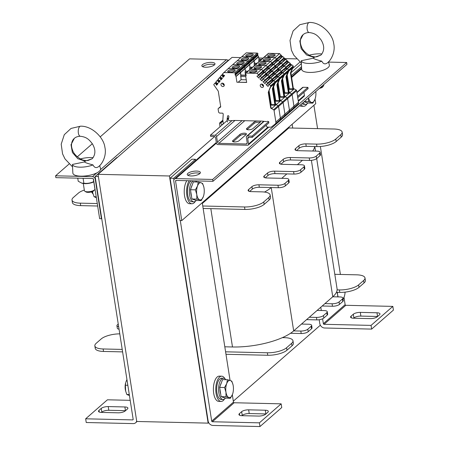 <?xml version="1.0" encoding="UTF-8"?>
<svg xmlns="http://www.w3.org/2000/svg" width="449" height="449" viewBox="0 0 449 449"><rect width="100%" height="100%" fill="white"/><g stroke="black" fill="none" stroke-linecap="round" stroke-linejoin="round"><path stroke-width="0.67" d="M202.359 203.436L288.842 127.965L333.86 129.009A14.615 4.928 -8.9 0 1 342.155 132.107A14.615 4.928 -8.9 0 1 340.808 134.672L341.195 137.147A14.615 4.928 -8.9 0 0 342.542 134.582L342.155 132.107M98.039 174.324L169.436 175.986L208.14 423.132L136.743 421.476L98.039 174.324L232.038 57.382L240.81 57.59M258.82 58.005L262.979 58.101M284.582 58.606L296.559 58.881M208.14 423.132L208.684 422.661M233.323 401.153L320.35 325.211M299.943 62.091L292.456 68.624M214.616 136.552L169.436 175.986M124.884 406.962A5.315 1.79 171.1 0 1 127.903 408.09A5.315 1.79 171.1 0 1 127.409 409.022L125.176 410.97A5.315 1.79 171.1 0 1 118.182 412.811L101.525 412.423A5.315 1.79 171.1 0 1 98.505 411.295A5.315 1.79 171.1 0 1 98.999 410.364L101.233 408.41A5.315 1.79 171.1 0 1 108.226 406.575L124.884 406.962L125.462 410.667L108.804 410.279A5.315 1.79 -8.9 0 0 101.811 412.12L101.468 412.418M98.387 176.547L95.132 176.468L133.162 419.293A0.662 0.55 48.9 0 1 132.663 419.899L85.658 418.805L86.236 422.515L133.241 423.603A4.653 3.861 -131.1 0 0 135.62 422.784A4.653 3.861 -131.1 0 0 136.67 421.027M130.188 400.334L107.429 399.801L85.658 418.805M117.341 157.476L116.908 157.464L95.132 176.468M207.23 79.03L206.798 79.018L206.854 79.361M229.007 60.026L228.575 60.014L206.798 79.018M353.604 318.234A5.315 1.79 171.1 0 1 350.59 317.106A5.315 1.79 171.1 0 1 351.079 316.175L353.312 314.227A5.315 1.79 171.1 0 1 360.306 312.386L376.969 312.773A5.315 1.79 171.1 0 1 379.983 313.902A5.315 1.79 171.1 0 1 379.495 314.833L377.261 316.781A5.315 1.79 171.1 0 1 370.268 318.622L353.604 318.234M377.603 316.483A5.315 1.79 -8.9 0 0 377.547 316.483L360.889 316.096A5.315 1.79 -8.9 0 0 353.896 317.931L353.548 318.234M319.188 319.727L319.795 323.583A4.653 3.861 -131.1 0 0 324.633 328.006L371.643 329.1L393.414 310.096L392.836 306.392L345.831 305.298L324.055 324.301L371.059 325.39L392.836 306.392M322.601 318.79L323.364 323.667A0.662 0.55 -131.1 0 0 324.055 324.301M343.996 297.361L345.135 304.663A0.662 0.55 -131.1 0 0 345.831 305.298M371.059 325.39L371.643 329.1M313.913 105.262L317.572 128.633M320.367 146.492L340.404 274.451M289.01 127L289.162 127.971M317.662 309.956L317.735 310.439M301.386 63.64L290.896 72.794M321.304 310.523L320.788 307.228M292.731 128.055L292.136 124.266M291.339 75.606L301.537 66.71M241.944 415.684A5.315 1.79 171.1 0 1 238.924 414.556A5.315 1.79 171.1 0 1 239.418 413.624L241.652 411.677A5.315 1.79 171.1 0 1 248.645 409.836L265.303 410.223A5.315 1.79 171.1 0 1 268.322 411.351A5.315 1.79 171.1 0 1 267.829 412.283L265.595 414.231A5.315 1.79 171.1 0 1 258.602 416.071L241.944 415.684M265.943 413.933A5.315 1.79 -8.9 0 0 265.881 413.933L249.223 413.546A5.315 1.79 -8.9 0 0 242.23 415.381L241.888 415.684M173.909 179.78L173.673 178.292L195.45 159.294L191.88 159.21L170.104 178.214L208.128 421.039A4.653 3.861 -131.1 0 0 212.972 425.456L259.977 426.55L281.753 407.546L281.169 403.842L234.165 402.747L212.388 421.751L259.393 422.84L281.169 403.842M180.29 220.56L211.698 421.117A0.662 0.55 -131.1 0 0 212.388 421.751M232.329 394.811L233.474 402.113A0.662 0.55 -131.1 0 0 234.165 402.747M259.393 422.84L259.977 426.55M195.45 159.294L195.641 160.534M202.246 202.712L230.068 380.382M170.104 178.214L173.673 178.292M264.506 192.054A46.5 15.681 -8.9 0 0 271.23 187.542L278.369 187.71A5.315 1.79 -8.9 0 0 285.362 185.869L288.713 182.945A5.315 1.79 -8.9 0 0 289.201 182.013L288.814 179.544A5.315 1.79 -8.9 0 0 285.8 178.416L266.757 177.972A5.315 1.79 171.1 0 1 263.743 176.844A5.315 1.79 171.1 0 1 264.231 175.913L267.582 172.988A5.315 1.79 171.1 0 1 274.575 171.153L293.612 171.591A5.315 1.79 -8.9 0 0 300.606 169.756L303.956 166.832A5.315 1.79 -8.9 0 0 304.45 165.9A5.315 1.79 -8.9 0 0 301.431 164.772L282.393 164.328A5.315 1.79 171.1 0 1 279.373 163.2A5.315 1.79 171.1 0 1 279.862 162.269L283.212 159.344A5.315 1.79 171.1 0 1 290.206 157.509L309.249 157.953A5.315 1.79 -8.9 0 0 316.242 156.112L319.593 153.188A5.315 1.79 -8.9 0 0 320.081 152.256A5.315 1.79 -8.9 0 0 317.061 151.128L298.024 150.684A5.315 1.79 171.1 0 1 295.004 149.562A5.315 1.79 171.1 0 1 295.498 148.625L298.849 145.706A5.315 1.79 171.1 0 1 305.842 143.865L316.551 144.112A14.615 4.928 -8.9 0 0 335.779 139.061L340.808 134.672M249.633 191.459L252.332 189.102A5.315 1.79 171.1 0 1 259.326 187.267L271.23 187.542L293.674 330.891L300.813 331.053A5.315 1.79 -8.9 0 0 307.806 329.218L311.157 326.294A5.315 1.79 -8.9 0 0 311.651 325.362A5.315 1.79 -8.9 0 0 308.631 324.234L301.492 324.066L309.31 317.247L316.45 317.409A5.315 1.79 -8.9 0 0 323.443 315.574L326.793 312.65A5.315 1.79 -8.9 0 0 327.282 311.718A5.315 1.79 -8.9 0 0 324.262 310.59L317.123 310.422L324.941 303.603L332.08 303.771A5.315 1.79 -8.9 0 0 339.074 301.93L342.424 299.006A5.315 1.79 -8.9 0 0 342.913 298.074A5.315 1.79 -8.9 0 0 339.899 296.946L332.76 296.783A46.5 15.681 -8.9 0 0 337.098 289.88L339.382 289.931A14.615 4.928 -8.9 0 0 358.616 284.879L363.639 280.49A14.615 4.928 -8.9 0 0 364.992 277.925A14.615 4.928 -8.9 0 0 356.691 274.827L334.808 274.317M265.269 177.815L267.969 175.464A5.315 1.79 171.1 0 1 274.962 173.623L294 174.066A5.315 1.79 -8.9 0 0 300.993 172.225L304.343 169.301A5.315 1.79 -8.9 0 0 304.837 168.369L304.45 165.9M281.792 178.32L286.86 173.898M280.9 164.177L283.6 161.82A5.315 1.79 171.1 0 1 290.593 159.979L309.636 160.422A5.315 1.79 -8.9 0 0 316.629 158.581L319.974 155.663A5.315 1.79 -8.9 0 0 320.468 154.725L320.081 152.256M297.423 164.676L302.491 160.254M296.531 150.533L299.236 148.176A5.315 1.79 171.1 0 1 306.229 146.335L316.938 146.587A14.615 4.928 -8.9 0 0 336.166 141.53L341.195 137.147M312.644 151.027A46.5 15.681 -8.9 0 0 314.648 146.531M203.15 208.471L244.913 209.442A14.615 4.928 -8.9 0 0 264.147 204.385L269.17 200.001A14.615 4.928 -8.9 0 0 270.517 197.437L270.13 194.961A14.615 4.928 -8.9 0 0 261.834 191.863L251.126 191.616A5.315 1.79 171.1 0 1 248.106 190.488A5.315 1.79 171.1 0 1 248.6 189.557L251.945 186.632A5.315 1.79 171.1 0 1 258.938 184.792L277.982 185.235A5.315 1.79 -8.9 0 0 284.975 183.4L288.325 180.476A5.315 1.79 -8.9 0 0 288.814 179.544M84.322 190.067A14.615 4.928 -8.9 0 0 78.384 193.104L73.361 197.487A14.615 4.928 -8.9 0 0 72.008 200.052L72.396 202.527A14.615 4.928 -8.9 0 0 80.697 205.625L97.669 206.018M202.763 206.001L244.525 206.972A14.615 4.928 -8.9 0 0 263.759 201.915L268.783 197.526A14.615 4.928 -8.9 0 0 270.13 194.961M72.008 200.052A14.615 4.928 -8.9 0 0 80.309 203.156L97.281 203.549M225.594 351.82L267.363 352.785A14.615 4.928 -8.9 0 0 286.591 347.734L291.62 343.345A14.615 4.928 -8.9 0 0 292.967 340.78A14.615 4.928 -8.9 0 0 284.672 337.682L282.382 337.631A46.5 15.681 -8.9 0 0 293.674 330.891L301.492 324.066M282.382 337.631A46.5 15.681 171.1 0 1 232.487 346.976L224.809 346.796M316.68 158.536L337.047 288.617A46.5 15.681 171.1 0 1 337.098 289.88M317.123 310.422L309.31 317.247M311.393 160.344L332.76 296.783L324.941 303.603M119.782 333.86A14.615 4.928 -8.9 0 0 101.216 338.922L96.193 343.305A14.615 4.928 -8.9 0 0 94.846 345.87A14.615 4.928 -8.9 0 0 103.141 348.974L122.218 349.417M118.244 324.06L117.408 324.79A5.315 1.79 -8.9 0 0 116.92 325.727A5.315 1.79 -8.9 0 0 118.665 326.737M336.402 292.327L339.77 292.406A14.615 4.928 -8.9 0 0 359.004 287.349L364.027 282.965A14.615 4.928 -8.9 0 0 365.379 280.401L364.992 277.925M322.191 305.999L332.468 306.24A5.315 1.79 -8.9 0 0 339.461 304.4L342.811 301.481A5.315 1.79 -8.9 0 0 343.3 300.544L342.913 298.074M306.56 319.643L316.837 319.884A5.315 1.79 -8.9 0 0 323.83 318.044L327.181 315.119A5.315 1.79 -8.9 0 0 327.669 314.188L327.282 311.718M290.514 333.276L301.2 333.528A5.315 1.79 -8.9 0 0 308.194 331.688L311.544 328.763A5.315 1.79 -8.9 0 0 312.038 327.832L311.651 325.362M225.982 354.289L267.75 355.26A14.615 4.928 -8.9 0 0 286.978 350.203L292.007 345.82A14.615 4.928 -8.9 0 0 293.354 343.255L292.967 340.78M94.846 345.87L95.233 348.345A14.615 4.928 -8.9 0 0 103.528 351.444L122.605 351.887M116.92 325.727L117.307 328.197A5.315 1.79 -8.9 0 0 119.052 329.207M199.923 173.505A6.645 2.239 -8.9 0 0 193.76 173.151A6.645 2.239 -8.9 0 0 188.002 175.368M191.027 175.946A6.645 2.239 171.1 0 1 187.255 174.538A6.645 2.239 171.1 0 1 193.468 171.299A6.645 2.239 171.1 0 1 200.377 172.483A6.645 2.239 171.1 0 1 191.027 175.946M175.772 178.595A2.655 2.206 -131.1 0 0 174.414 179.061A2.655 2.206 -131.1 0 0 173.78 181.009L179.976 220.554L181.761 220.594L175.565 181.048A0.662 0.55 48.9 0 1 176.064 180.447L212.955 181.306L212.663 179.448L175.772 178.595L216.424 143.119M328.578 62.091L346.662 62.512L346.954 64.364L212.955 181.306M346.662 62.512L212.663 179.448M315.041 99.1L315.754 103.657L181.761 220.594M214.538 64.796A6.645 2.239 -8.9 0 0 211.513 64.218A6.645 2.239 -8.9 0 0 202.617 66.66M211.221 62.366A6.645 2.239 171.1 0 1 214.992 63.775A6.645 2.239 171.1 0 1 208.779 67.013A6.645 2.239 171.1 0 1 201.865 65.829A6.645 2.239 171.1 0 1 211.221 62.366M101.715 218.483L101.435 218.73L95.244 179.185A2.655 2.206 -131.1 0 0 92.477 176.659L55.586 175.8L69.084 164.02M100.222 136.844L189.585 58.858L226.47 59.717A2.655 2.206 48.9 0 1 228.154 60.379M101.435 218.73L99.65 218.685L93.459 179.145A0.662 0.55 -131.1 0 0 92.763 178.511L55.878 177.652L55.586 175.8M77.329 156.824L92.32 143.742M224.506 399.004A12.623 5.607 -88.7 0 1 221.093 401.428L218.714 401.372A12.623 5.607 -88.7 0 1 213.398 388.626A12.623 5.607 -88.7 0 1 219.297 376.139L221.677 376.195A12.623 5.607 -88.7 0 1 224.971 378.776M221.093 401.428A12.623 5.607 -88.7 0 1 215.778 388.682A12.623 5.607 -88.7 0 1 221.677 376.195M195.326 201.326A12.623 5.607 -88.7 0 1 191.914 203.751L189.534 203.694A12.623 5.607 -88.7 0 1 184.399 194.776A12.623 5.607 -88.7 0 1 186.835 180.694M191.914 203.751A12.623 5.607 -88.7 0 1 186.778 194.827A12.623 5.607 -88.7 0 1 189.214 180.751M306.993 103.876A12.623 5.607 -88.7 0 1 303.58 106.301L301.2 106.245A12.623 5.607 -88.7 0 1 299.606 105.683M303.58 106.301A12.623 5.607 -88.7 0 1 300.852 104.595M225.841 379.674A10.63 4.72 91.3 0 0 223.535 378.232L221.632 378.187A10.63 4.72 91.3 0 0 219.836 378.928A10.63 4.72 91.3 0 0 216.704 390.742A10.63 4.72 91.3 0 0 221.138 399.436L223.041 399.481A10.63 4.72 91.3 0 0 225.42 398.134M223.535 378.232A10.63 4.72 91.3 0 0 221.744 378.967A10.63 4.72 91.3 0 0 218.612 390.787A10.63 4.72 91.3 0 0 223.041 399.481M301.992 103.601A10.63 4.72 91.3 0 0 303.625 104.308L305.528 104.353A10.63 4.72 91.3 0 0 307.907 103.006M303.058 102.669A10.63 4.72 91.3 0 0 305.528 104.353M191.296 180.801A10.63 4.72 91.3 0 0 190.662 181.244A10.63 4.72 91.3 0 0 187.53 193.064A10.63 4.72 91.3 0 0 191.964 201.758L193.867 201.803A10.63 4.72 91.3 0 0 196.241 200.456M193.205 180.846A10.63 4.72 91.3 0 0 192.565 181.289A10.63 4.72 91.3 0 0 189.433 193.109A10.63 4.72 91.3 0 0 193.867 201.803M196.662 181.997A10.63 4.72 91.3 0 0 195.506 180.896M228.872 397.545L226.004 396.793L225.97 392.168A8.638 3.839 91.3 0 0 228.872 397.545A8.638 3.839 91.3 0 0 232.503 394.374L230.359 398.263L228.872 397.545M224.551 387.515L226.694 383.631A8.638 3.839 91.3 0 0 225.97 392.168L224.551 387.515L219.651 387.403L222.552 379.596L227.452 379.714L230.32 380.46A8.638 3.839 91.3 0 0 226.694 383.631L227.452 379.714M232.79 393.498L232.503 394.374A8.638 3.839 91.3 0 0 232.79 393.498A8.638 3.839 91.3 0 0 233.227 385.837A8.638 3.839 91.3 0 0 232.997 384.658A8.638 3.839 91.3 0 0 230.32 380.46L231.807 381.184L232.986 384.63M226.004 396.793L221.104 396.675L225.46 398.145L230.359 398.263M221.104 396.675L219.651 387.403M220.65 393.807A7.571 3.362 -88.7 0 1 219.92 389.143M220.302 385.646A7.571 3.362 -88.7 0 1 221.323 382.902M337.811 296.901L337.631 294.718A8.638 3.839 91.3 0 0 338.153 296.907M337.424 292.35A8.638 3.839 91.3 0 0 337.631 294.718L337.07 292.338M343.058 299.006A8.638 3.839 91.3 0 0 344.164 296.924L343.087 299.169M344.445 296.082L344.164 296.924A8.638 3.839 91.3 0 0 344.45 296.048A8.638 3.839 91.3 0 0 345.079 292.131M91.568 191.886A4.294 1.908 91.3 0 0 91.933 192.537L92.601 193.435A5.315 2.363 -88.7 0 1 91.854 191.796M93.055 193.906A5.315 2.363 -88.7 0 1 92.601 193.435M203.61 195.82L203.324 196.696A8.638 3.839 91.3 0 0 203.61 195.82A8.638 3.839 91.3 0 0 204.048 188.159A8.638 3.839 91.3 0 0 203.818 186.98A8.638 3.839 91.3 0 0 201.146 182.782L202.634 183.501L203.812 186.952M197.515 185.953L198.278 182.03L201.146 182.782A8.638 3.839 91.3 0 0 197.515 185.953A8.638 3.839 91.3 0 0 196.791 194.49L195.377 189.837L197.515 185.953M201.18 200.585L199.693 199.861A8.638 3.839 91.3 0 0 203.324 196.696L201.18 200.585L196.28 200.467L191.925 198.997L190.471 189.725L195.377 189.837M196.825 199.115L196.791 194.49A8.638 3.839 91.3 0 0 199.693 199.861L196.825 199.115L191.925 198.997M190.471 189.725L193.373 181.918L198.278 182.03M191.476 196.129A7.571 3.362 -88.7 0 1 190.746 191.465M191.128 187.968A7.571 3.362 -88.7 0 1 192.15 185.224M315.271 98.387L314.99 99.246A8.638 3.839 91.3 0 0 315.277 98.37A8.638 3.839 91.3 0 0 315.821 91.529M312.846 103.135L311.359 102.411A8.638 3.839 91.3 0 0 314.99 99.246L312.846 103.135L307.941 103.017L304.13 101.732M308.598 97.831A8.638 3.839 91.3 0 0 311.359 102.411L308.491 101.665L308.558 97.865M304.321 101.564L308.491 101.665M125.647 391.062L125.496 390.428A7.51 3.334 -88.7 0 1 125.675 382.739L125.366 385.208L125.647 391.062L126.82 394.486L129.441 395.541M126.932 379.534L125.849 382.133M127.83 385.27L125.366 385.208M129.284 394.542L126.82 394.486M92.578 191.521L92.747 192.666A7.51 3.334 -88.7 0 1 92.533 191.543M92.898 193.3L94.071 196.724L96.361 197.689M96.221 196.774L94.071 196.724M258.77 121.022A3.452 1.167 171.1 0 1 260.437 121.741A3.452 1.167 171.1 0 1 260.117 122.347L252.972 128.582A3.452 1.167 171.1 0 1 249.223 129.755A3.452 1.167 171.1 0 1 246.462 129.048A3.452 1.167 171.1 0 1 246.782 128.442L253.932 122.201A3.452 1.167 171.1 0 1 258.164 121.005M260.005 122.442A3.452 1.167 -8.9 0 0 254.123 123.436L247.09 129.576M246.159 134.526L239.014 140.767A3.452 1.167 171.1 0 1 235.265 141.94A3.452 1.167 171.1 0 1 232.509 141.227A3.452 1.167 171.1 0 1 232.823 140.621L239.974 134.386A3.452 1.167 171.1 0 1 243.723 133.207A3.452 1.167 171.1 0 1 246.479 133.92A3.452 1.167 171.1 0 1 246.159 134.526M246.046 134.627A3.452 1.167 -8.9 0 0 240.164 135.62L233.132 141.761M210.429 135.149L210.626 136.384L214.195 136.468A1.33 1.1 48.9 0 1 215.576 137.731L216.446 143.293A1.33 1.1 -131.1 0 0 217.832 144.556L247.584 145.246A1.33 1.1 -131.1 0 0 248.578 144.039L247.708 138.477A1.33 1.1 48.9 0 1 248.707 137.271L252.276 137.355L252.08 136.114L247.32 136.008A1.33 1.1 -131.1 0 0 246.321 137.214L247.197 142.776A1.33 1.1 48.9 0 1 246.198 143.983L218.826 143.349A1.33 1.1 48.9 0 1 217.445 142.086L216.575 136.524A1.33 1.1 -131.1 0 0 215.189 135.261L210.429 135.149L227.25 120.472M297.754 97.663L308.104 88.627L307.913 87.392L303.154 87.28A1.33 1.1 -131.1 0 0 302.474 87.516L296.924 92.359M307.913 87.392L297.564 96.423M268.777 122.947L268.693 121.623L252.08 136.114M268.884 122.858L252.276 137.355M298.327 101.317L304.096 96.288A1.33 1.1 -131.1 0 0 304.411 95.311L303.934 92.27M288.864 112.07L293.259 108.237A2.655 2.206 -131.1 0 0 293.326 108.181A2.655 2.206 -131.1 0 0 293.955 106.233L292.136 94.616A0.797 0.662 -131.1 0 0 291.682 93.97A0.797 0.662 48.9 0 1 292.136 94.616L293.955 106.233L298.478 102.288L296.66 90.67A0.797 0.662 48.9 0 0 296.205 90.019L293.534 88.504A0.398 0.331 -131.1 0 1 293.304 88.178L290.862 72.57L293.326 66.474L288.802 70.42L286.339 76.515L288.786 92.124A0.398 0.331 -131.1 0 0 289.01 92.449L291.682 93.97L296.205 90.019M285.934 76.869L288.802 70.42A0.398 0.331 -131.1 0 0 288.679 69.971A0.398 0.331 48.9 0 1 288.802 70.42L284.284 74.366A0.398 0.331 -131.1 0 0 284.155 73.917A0.398 0.331 48.9 0 1 284.284 74.366L281.815 80.461L284.464 74.657L287.977 71.593L285.934 76.869L288.376 92.477A0.398 0.331 47.8 0 0 288.606 92.803L289.01 92.449A0.398 0.331 48.9 0 1 288.786 92.124L289.105 91.843L286.658 76.235L288.988 70.712L292.501 67.642L292.361 68.248L288.729 71.133M279.733 97.629L280.311 96.703L284.082 96.748A0.398 0.331 47.8 0 1 283.852 96.423L281.411 80.814L284.284 74.366L270.713 86.208A0.398 0.331 -131.1 0 0 270.59 85.759L269.271 84.558L268.249 85.074L268.39 85.95L268.014 86.404L266.055 84.614L266.431 84.165L267.273 84.182L267.621 83.048L272.139 79.097L276.663 75.151L276.59 75.533L277.97 76.796L278.318 76.661L279.632 77.862L275.114 81.813A0.398 0.331 48.9 0 1 275.237 82.262A0.398 0.331 -131.1 0 0 275.114 81.813L273.795 80.607L278.318 76.661L279.632 77.862A0.398 0.331 48.9 0 1 279.761 78.311A0.398 0.331 -131.1 0 0 279.632 77.862L284.155 73.917L282.836 72.716L284.155 73.917L288.679 69.971L287.36 68.77L291.884 64.824L293.203 66.025L288.679 69.971L287.36 68.77L287.012 68.899L282.348 72.716M272.324 79.72L276.258 76.285L276.663 75.151L285.631 67.642L285.71 67.26L284.329 65.997L279.317 69.949M267.621 83.048L266.24 81.785L270.758 77.84L272.139 79.097L270.758 77.84L275.282 73.894L276.663 75.151L275.282 73.894L274.934 74.023L273.559 72.766L273.632 72.384L282.601 64.869L282.674 64.488L281.293 63.23L280.215 63.747L279.227 62.866L279.463 62.192L280.838 63.455M266.24 81.785L265.219 82.307L265.353 83.183L264.983 83.632L263.024 81.847L263.4 81.392L264.237 81.415L264.584 80.276L273.632 72.384L272.251 71.122L271.903 71.256L270.523 69.993L270.595 69.612L279.57 62.102L279.643 61.721L278.262 60.458L277.185 60.974L276.197 60.093L276.427 59.425L277.808 60.682M264.584 80.276L263.204 79.018L262.182 79.54L262.323 80.41L261.947 80.865L259.993 79.075L260.364 78.626L261.206 78.642L261.554 77.509L270.595 69.612L267.492 67.227L267.565 66.845L276.612 58.954L276.533 59.33L276.612 58.954L275.069 57.545L264.119 57.287A0.662 0.55 -131.1 0 0 263.782 57.405L245.693 73.193A0.662 0.55 -131.1 0 0 245.53 73.681L245.547 73.788A0.533 0.443 -131.1 0 0 245.788 74.18A0.533 0.443 -131.1 0 1 246.03 74.568L246.131 75.23A0.533 0.443 -131.1 0 1 246.119 75.443L245.788 76.555A0.533 0.443 -131.1 0 0 245.777 76.762L246.669 82.448L236.909 82.223L246.647 82.319M236.909 82.223L236.022 76.538L254.112 60.75L254.527 63.427M236.022 76.538A0.533 0.443 -131.1 0 0 235.944 76.324L235.259 75.191A0.533 0.443 -131.1 0 1 235.181 74.977L235.08 74.315A0.533 0.443 -131.1 0 1 235.197 73.933L253.287 58.145A0.533 0.443 -131.1 0 0 253.169 58.527L253.275 59.189A0.533 0.443 -131.1 0 0 253.348 59.403L254.033 60.542A0.533 0.443 -131.1 0 1 254.112 60.75A0.533 0.443 -131.1 0 0 254.033 60.542L258.557 56.591L257.872 55.457A0.533 0.443 -131.1 0 1 257.793 55.244L257.692 54.582A0.533 0.443 -131.1 0 1 257.81 54.2A0.533 0.443 -131.1 0 0 257.928 53.818L257.911 53.706A0.662 0.55 -131.1 0 0 257.221 53.077L246.271 52.819L241.747 56.77L252.697 57.023L241.747 56.77L237.224 60.716L248.174 60.969L237.224 60.716L232.705 64.662L243.65 64.914L232.705 64.662L228.182 68.607L239.132 68.865L228.182 68.607L222.547 73.9L223.254 75.062L224.612 75.555L223.204 77.262L222.687 76.79L224.365 75.325M235.197 73.933A0.533 0.443 -131.1 0 0 235.315 73.552L253.404 57.764A0.533 0.443 -131.1 0 1 253.287 58.145A0.533 0.443 -131.1 0 0 253.404 57.764L257.928 53.818M257.221 53.077L252.697 57.023A0.662 0.55 -131.1 0 1 253.388 57.657A0.662 0.55 -131.1 0 0 252.697 57.023L234.608 72.811L223.658 72.553M254.308 65.672L254.112 60.75L258.63 56.804A0.533 0.443 -131.1 0 0 258.557 56.591M258.63 56.804L258.961 58.903A0.398 0.331 -131.1 0 0 259.376 59.285L261.571 59.335M291.884 64.824L291.536 64.953L290.155 63.696L290.234 63.315L287.124 60.924L287.197 60.542L285.817 59.285L285.469 59.414L282.786 56.512L282.438 56.647L279.592 53.594L268.642 53.341A0.662 0.55 -131.1 0 0 268.3 53.459L263.782 57.405A0.662 0.55 -131.1 0 1 264.119 57.287L259.595 61.232A0.662 0.55 -131.1 0 0 259.258 61.35A0.662 0.55 -131.1 0 1 259.595 61.232L255.077 65.184A0.662 0.55 -131.1 0 0 254.735 65.301A0.662 0.55 -131.1 0 1 255.077 65.184L250.553 69.129A0.662 0.55 -131.1 0 0 250.211 69.247A0.662 0.55 -131.1 0 1 250.553 69.129L246.03 73.075A0.662 0.55 -131.1 0 0 245.693 73.193M293.203 66.025A0.398 0.331 48.9 0 1 293.326 66.474M293.388 108.125L297.782 104.286A2.655 2.206 -131.1 0 0 297.844 104.235A2.655 2.206 -131.1 0 0 298.478 102.288M281.13 55.003L276.612 58.954L275.069 57.545L279.592 53.594M268.031 55.53A3.788 1.28 171.1 0 1 272.139 54.239A3.788 1.28 171.1 0 1 275.164 55.019A3.788 1.28 171.1 0 1 271.617 56.866A3.788 1.28 171.1 0 1 267.683 56.192A3.788 1.28 171.1 0 1 268.031 55.53M246.136 55.019A3.788 1.28 171.1 0 1 250.245 53.734A3.788 1.28 171.1 0 1 253.27 54.514A3.788 1.28 171.1 0 1 249.723 56.361A3.788 1.28 171.1 0 1 245.783 55.682A3.788 1.28 171.1 0 1 246.136 55.019M268.255 56.737A3.788 1.28 171.1 0 1 271.421 55.581A3.788 1.28 171.1 0 1 274.782 55.715M246.361 56.226A3.788 1.28 171.1 0 1 249.521 55.07A3.788 1.28 171.1 0 1 252.882 55.205M284.166 57.775L279.643 61.721L278.262 60.458L282.786 56.512M287.197 60.542L282.674 64.488L281.293 63.23L285.817 59.285M290.234 63.315L285.71 67.26L284.329 65.997L288.853 62.052M281.057 55.384L280.726 56.136L276.797 59.571M280.951 55.48L282.331 56.737L277.774 60.463M281.697 57.04L280.726 56.136M280.72 56.147L276.825 59.599M280.647 57.955L279.699 57.09M284.094 58.157L283.762 58.903L279.828 62.338M283.987 58.247L285.362 59.509L280.805 63.23M284.728 59.807L283.762 58.903M283.751 58.914L279.856 62.366M283.678 60.722L282.73 59.857M287.124 60.924L286.793 61.676L282.859 65.105M287.018 61.019L288.398 62.276L283.841 66.003M287.758 62.579L286.793 61.676M286.782 61.687L282.892 65.139M286.715 63.494L285.766 62.63M290.155 63.696L289.829 64.443L285.895 67.878M290.048 63.786L291.429 65.043L286.872 68.77M290.795 65.346L289.829 64.443M289.818 64.454L285.923 67.906M289.745 66.261L288.797 65.397M288.376 92.477L288.786 92.124L286.339 76.515L286.658 76.235M288.774 89.738L289.352 88.812L293.13 88.857A0.398 0.331 47.8 0 1 292.9 88.532L290.458 72.923L292.361 68.248M290.458 72.923L290.862 72.57M293.158 88.874L293.674 89.396L290.2 92.427L289.33 92.168A0.398 0.326 -130 0 1 289.105 91.843M289.352 88.812L287.18 74.938M258.832 61.726L258.961 58.903M261.329 59.549L259.129 59.498L258.815 59.032M258.669 60.699L259.971 60.733M284.34 116.016L288.735 112.183A2.655 2.206 -131.1 0 0 288.802 112.127A2.655 2.206 -131.1 0 0 289.437 110.179L287.613 98.567A0.797 0.662 -131.1 0 0 287.158 97.916A0.797 0.662 48.9 0 1 287.613 98.567L289.437 110.179L293.955 106.233A2.655 2.206 -131.1 0 1 293.326 108.181L288.802 112.127A2.655 2.206 -131.1 0 0 289.437 110.179L284.913 114.125L283.094 102.512L284.913 114.125A2.655 2.206 -131.1 0 1 284.279 116.072A2.655 2.206 -131.1 0 0 284.913 114.125L280.389 118.076L278.571 106.458A0.797 0.662 -131.1 0 0 278.111 105.807A0.797 0.662 48.9 0 1 278.571 106.458L280.389 118.076A2.655 2.206 -131.1 0 1 279.755 120.018A2.655 2.206 -131.1 0 0 280.389 118.076L275.866 122.021L274.047 110.403A0.797 0.662 -131.1 0 0 273.593 109.752L282.634 101.861A0.797 0.662 48.9 0 1 283.094 102.512A0.797 0.662 -131.1 0 0 282.634 101.861L291.682 93.97L289.01 92.449L289.33 92.168M284.082 96.748L284.492 96.395L287.158 97.916L284.492 96.395A0.398 0.331 48.9 0 1 284.262 96.069A0.398 0.331 -131.1 0 0 284.492 96.395L285.368 96.367M283.852 96.423L284.262 96.069L281.815 80.461L284.262 96.069L284.582 95.789L282.14 80.18M276.483 75.628L277.864 76.886L282.836 72.716L281.759 73.232L280.771 72.351L281.007 71.677L282.382 72.94M263.204 79.018L267.727 75.067L269.108 76.33L267.727 75.067L272.251 71.122L274.827 74.119L279.806 69.943L281.186 71.206L279.806 69.943L278.728 70.459L277.74 69.578L277.97 68.91L279.351 70.167M261.554 77.509L260.173 76.246L264.697 72.3L266.077 73.563L264.697 72.3L269.22 68.355L271.797 71.346L276.775 67.176L278.156 68.439L276.775 67.176L276.427 67.305L271.763 71.127M260.173 76.246L259.152 76.768L259.286 77.643L258.916 78.092L256.957 76.308L257.333 75.853L258.175 75.875L258.523 74.736L267.565 66.845L267.385 67.316L268.766 68.579L273.738 64.409L275.119 65.666L273.738 64.409L273.39 64.538L268.727 68.355M258.523 74.736L256.98 73.327L261.503 69.382L263.041 70.79L261.503 69.382L266.021 65.436L267.565 66.845L266.021 65.436L270.545 61.491L272.088 62.899L270.545 61.491L259.595 61.232L270.545 61.491L275.069 57.545L264.119 57.287L268.642 53.341M235.08 74.315L239.603 70.364A0.533 0.443 -131.1 0 1 239.721 69.982A0.533 0.443 -131.1 0 0 239.839 69.601L239.822 69.494A0.662 0.55 -131.1 0 0 239.132 68.865A0.662 0.55 -131.1 0 1 239.822 69.494L239.839 69.601A0.533 0.443 -131.1 0 1 239.721 69.982A0.533 0.443 -131.1 0 0 239.603 70.364L244.121 66.418A0.533 0.443 -131.1 0 1 244.245 66.037A0.533 0.443 -131.1 0 0 244.363 65.655L244.346 65.548A0.662 0.55 -131.1 0 0 243.65 64.914A0.662 0.55 -131.1 0 1 244.346 65.548L244.363 65.655A0.533 0.443 -131.1 0 1 244.245 66.037A0.533 0.443 -131.1 0 0 244.121 66.418L248.645 62.473A0.533 0.443 -131.1 0 1 248.763 62.091A0.533 0.443 -131.1 0 0 248.881 61.709L248.864 61.603A0.662 0.55 -131.1 0 0 248.174 60.969A0.662 0.55 -131.1 0 1 248.864 61.603L248.881 61.709A0.533 0.443 -131.1 0 1 248.763 62.091A0.533 0.443 -131.1 0 0 248.645 62.473L248.752 63.141A0.533 0.443 -131.1 0 0 248.83 63.348L249.509 64.488A0.533 0.443 -131.1 0 1 249.588 64.695L250.009 67.378M257.911 53.706L235.315 73.552M257.81 54.2L253.287 58.145A0.533 0.443 -131.1 0 0 253.169 58.527L253.275 59.189A0.533 0.443 -131.1 0 0 253.348 59.403L254.033 60.542L249.509 64.488L248.83 63.348L257.872 55.457M254.437 62.849A0.398 0.331 -131.1 0 0 254.852 63.23L257.047 63.281M276.427 59.425L277.914 60.593L278.262 60.458L273.738 64.409L273.39 64.538L272.015 63.281L271.684 64.027L272.65 64.931M279.463 62.192L280.945 63.36L281.293 63.23L276.775 67.176L276.427 67.305L275.046 66.048L274.715 66.8L270.781 70.229M278.335 69.056L282.269 65.621L282.601 64.869L283.981 66.132L284.329 65.997L279.806 69.943L279.458 70.078L277.97 68.91M281.371 71.823L285.306 68.388L285.631 67.642L287.012 68.899L287.36 68.77L282.836 72.716L282.488 72.845L281.007 71.677M293.259 108.237A2.655 2.206 -131.1 0 0 293.326 108.181L297.844 104.235M263.507 59.476A3.788 1.28 171.1 0 1 267.615 58.19A3.788 1.28 171.1 0 1 270.64 58.971A3.788 1.28 171.1 0 1 267.099 60.817A3.788 1.28 171.1 0 1 263.159 60.138A3.788 1.28 171.1 0 1 263.507 59.476M241.613 58.965A3.788 1.28 171.1 0 1 245.721 57.68A3.788 1.28 171.1 0 1 248.746 58.46A3.788 1.28 171.1 0 1 245.199 60.306A3.788 1.28 171.1 0 1 241.265 59.633A3.788 1.28 171.1 0 1 241.613 58.965M263.737 60.682A3.788 1.28 171.1 0 1 266.897 59.526A3.788 1.28 171.1 0 1 270.259 59.661M241.837 60.172A3.788 1.28 171.1 0 1 244.997 59.021A3.788 1.28 171.1 0 1 248.364 59.15M272.274 63.517L276.208 60.082M273.25 64.409L277.185 60.974M276.197 60.093L272.302 63.545M276.124 61.9L275.175 61.036M275.304 66.284L279.239 62.854M276.281 67.176L280.215 63.747M279.227 62.866L275.338 66.312M279.155 64.673L278.212 63.809M282.494 64.965L283.875 66.222M283.24 66.525L282.269 65.621M282.258 65.633L278.369 69.084M282.191 67.44L281.242 66.575M285.53 67.732L286.905 68.994M286.271 69.292L285.306 68.388M285.295 68.405L281.4 71.851M285.222 70.207L284.273 69.342M288.606 92.803L289.15 93.347L285.676 96.378M284.582 95.789A0.398 0.326 -130 0 0 284.812 96.114M282.657 78.884L284.829 92.758L284.251 93.684M256.806 63.494L254.611 63.444L254.291 62.978M254.151 64.65L255.447 64.678M275.299 123.913L279.693 120.074A2.655 2.206 -131.1 0 0 279.755 120.018L275.237 123.969A2.655 2.206 -131.1 0 0 275.866 122.021M270.713 86.208L268.249 92.303L270.899 86.5L274.412 83.435L272.363 88.711L274.81 104.32A0.398 0.331 47.8 0 0 275.041 104.639L275.445 104.286L278.111 105.807L275.445 104.286A0.398 0.331 48.9 0 1 275.215 103.966A0.398 0.331 -131.1 0 0 275.445 104.286L276.32 104.258M272.363 88.711L275.237 82.262L272.773 88.358L275.215 103.966L275.54 103.68L273.093 88.071L275.417 82.554L278.936 79.484L278.795 80.085L275.164 82.975M270.59 85.759L275.114 81.813L273.795 80.607L272.717 81.123L271.735 80.231L267.273 84.182M264.405 81.218L268.704 77.464L269.035 76.712L270.41 77.969L270.758 77.84L265.381 82.111M261.369 78.446L265.673 74.691L265.999 73.945L267.38 75.202L267.727 75.067L262.351 79.338M258.338 75.679L262.637 71.924L262.968 71.172L264.349 72.429L264.697 72.3L263.619 72.817L262.637 71.924L258.175 75.875M261.503 69.382L250.553 69.129L261.503 69.382M235.181 74.977L239.704 71.032L239.603 70.364L239.704 71.032A0.533 0.443 -131.1 0 0 239.783 71.239L240.468 72.379A0.533 0.443 -131.1 0 1 240.541 72.592L240.961 75.269M235.259 75.191L239.783 71.239A0.533 0.443 -131.1 0 1 239.704 71.032L244.228 67.086L244.121 66.418L244.228 67.086A0.533 0.443 -131.1 0 0 244.307 67.294L244.986 68.433L249.509 64.488A0.533 0.443 -131.1 0 1 249.588 64.695L249.919 66.794A0.398 0.331 -131.1 0 0 250.329 67.176L252.529 67.227M245.485 71.324L245.064 68.641A0.533 0.443 -131.1 0 0 244.986 68.433A0.533 0.443 -131.1 0 1 245.064 68.641L245.395 70.746A0.398 0.331 -131.1 0 0 245.811 71.122L248.005 71.172M266.021 65.436L255.077 65.184L266.021 65.436M275.209 101.575L275.787 100.649L279.564 100.694A0.398 0.331 47.8 0 1 279.334 100.368L276.887 84.76L279.761 78.311L277.291 84.406L279.738 100.015A0.398 0.331 -131.1 0 0 279.968 100.34L282.634 101.861L279.968 100.34A0.398 0.331 48.9 0 1 279.738 100.015L280.058 99.734L277.617 84.126L279.94 78.603L283.459 75.533L283.319 76.139L279.682 79.03M279.817 119.962L284.211 116.128A2.655 2.206 -131.1 0 0 284.279 116.072L279.755 120.018A2.655 2.206 -131.1 0 1 279.693 120.074M254.465 67.367A3.788 1.28 171.1 0 1 258.573 66.082A3.788 1.28 171.1 0 1 261.593 66.862A3.788 1.28 171.1 0 1 258.052 68.708A3.788 1.28 171.1 0 1 254.112 68.035A3.788 1.28 171.1 0 1 254.465 67.367M232.565 66.862A3.788 1.28 171.1 0 1 236.679 65.571A3.788 1.28 171.1 0 1 239.699 66.351A3.788 1.28 171.1 0 1 236.157 68.197A3.788 1.28 171.1 0 1 232.217 67.524A3.788 1.28 171.1 0 1 232.565 66.862M254.69 68.574A3.788 1.28 171.1 0 1 257.849 67.423A3.788 1.28 171.1 0 1 261.211 67.552M232.795 68.068A3.788 1.28 171.1 0 1 235.955 66.912A3.788 1.28 171.1 0 1 239.317 67.047M267.385 67.316L267.161 67.979L263.226 71.408M268.766 68.579L264.208 72.3M268.126 68.882L267.161 67.979M267.149 67.99L263.26 71.436M267.082 69.797L266.134 68.927M270.416 70.089L270.197 70.746L271.162 71.649L271.797 71.346M266.263 74.18L270.197 70.746L266.291 74.208M267.239 75.073L271.174 71.638M270.113 72.564L269.164 71.7M273.452 72.856L273.228 73.513L274.193 74.416L274.827 74.119M269.293 76.947L273.228 73.513L269.321 76.975M270.27 77.84L274.204 74.411M273.144 75.331L272.195 74.467M277.864 76.886L273.306 80.612M277.224 77.189L276.258 76.285M276.247 76.296L272.358 79.748M276.18 78.104L275.231 77.239M274.81 104.32L275.215 103.966L272.773 88.358L273.093 88.071M276.887 84.76L278.795 80.085M279.592 100.711L280.109 101.238L276.635 104.269M275.54 103.68A0.398 0.326 -130 0 0 275.765 104.011M275.787 100.649L273.615 86.78M245.513 75.168L245.103 72.542L245.395 70.746M247.758 71.385L245.564 71.335L245.244 70.875M245.103 72.542L246.4 72.57M228.103 115.69L227.581 116.145A0.73 0.606 48.9 0 1 228.895 116.594L228.44 119.456A1.061 0.881 -131.1 0 0 229.63 120.77L234.232 120.455A1.33 1.1 -131.1 0 1 234.333 120.455L261.756 121.09A1.33 1.1 -131.1 0 1 261.862 121.095L266.594 121.628M268.693 121.623L267.604 121.309A0.398 0.331 -131.1 0 0 267.284 121.387M266.279 125.131A1.33 1.1 -131.1 0 0 266.279 125.17L266.392 125.877A1.33 1.1 -131.1 0 0 267.778 127.14L270.393 127.202A2.655 2.206 -131.1 0 0 271.69 126.786L275.17 124.019A2.655 2.206 -131.1 0 0 275.237 123.969M268.249 92.303L270.691 107.912A0.398 0.331 48.9 0 0 270.921 108.237L273.593 109.752M256.98 73.327L246.03 73.075M235.298 73.44A0.662 0.55 -131.1 0 0 234.608 72.811M220.672 106.469L218.377 108.473L220.588 107.064A0.398 0.331 48.9 0 0 220.712 106.75L218.27 91.141L213.87 84.883A0.398 0.331 -131.1 0 1 213.859 84.44L214.807 83.29L215.997 83.862L216.654 85.209L218.062 83.503L216.704 83.009L215.997 81.847L216.99 80.64L218.18 81.213L218.837 82.56L220.246 80.854L218.888 80.36L218.18 79.198L219.174 77.991L220.364 78.564L221.02 79.911L222.429 78.205L221.071 77.711L220.364 76.549L221.357 75.342L222.552 75.92L222.687 76.79M218.377 108.473A0.797 0.662 -131.1 0 0 218.119 109.107L218.545 111.835A1.33 1.1 -131.1 0 0 219.931 113.097L222.429 113.159A0.662 0.55 48.9 0 1 223.119 113.788L223.175 114.136A2.655 2.206 48.9 0 1 223.198 114.691L222.85 120.001A2.655 2.206 -131.1 0 0 222.878 120.557L223.389 123.84M221.952 125.091A0.398 0.331 -131.1 0 0 221.885 124.94L220.627 123.149A0.398 0.331 -131.1 0 0 220.291 122.959L222.895 120.68M222.844 120.192L219.606 123.02A0.398 0.331 -131.1 0 1 219.814 122.947L220.291 122.959M219.606 123.02A0.398 0.331 -131.1 0 0 219.51 123.312L220.049 126.753M227.581 116.145L227.132 119.007A2.526 2.093 -131.1 0 0 227.132 119.731L227.491 122.01M224.253 84.883A1.824 1.515 -131.1 0 0 223.108 83.34A1.824 1.515 -131.1 0 0 221.419 83.469A1.824 1.515 -131.1 0 0 221.475 85.843A1.824 1.515 -131.1 0 0 223.821 86.219A1.824 1.515 -131.1 0 0 224.253 84.883A1.661 1.381 48.9 0 1 222.788 83.217M263.524 85.793A1.824 1.515 48.9 0 1 263.092 87.134A1.824 1.515 48.9 0 1 260.746 86.752A1.824 1.515 48.9 0 1 260.689 84.378A1.824 1.515 48.9 0 1 262.379 84.249A1.824 1.515 48.9 0 1 263.524 85.793M224.276 85.125A1.824 1.515 48.9 0 1 222.569 83.166M261.834 84.075A1.824 1.515 -131.1 0 0 263.546 86.034M263.529 85.804A1.661 1.381 48.9 0 1 262.059 84.126M257.692 54.582L248.645 62.473L248.752 63.141L244.228 67.086A0.533 0.443 -131.1 0 0 244.307 67.294L239.783 71.239L240.468 72.379L244.986 68.433L244.307 67.294L248.83 63.348A0.533 0.443 -131.1 0 1 248.752 63.141L257.793 55.244M238.307 82.128L241.085 79.703L240.541 72.592A0.533 0.443 -131.1 0 0 240.468 72.379L235.944 76.324M240.872 74.691A0.398 0.331 -131.1 0 0 241.287 75.067L246.125 75.179M267.436 83.985L271.735 80.231L272.066 79.479L273.447 80.741L273.795 80.607L269.271 84.558M249.941 71.312A3.788 1.28 171.1 0 1 254.05 70.027A3.788 1.28 171.1 0 1 257.075 70.807A3.788 1.28 171.1 0 1 253.528 72.654A3.788 1.28 171.1 0 1 249.593 71.98A3.788 1.28 171.1 0 1 249.941 71.312M228.047 70.807A3.788 1.28 171.1 0 1 232.155 69.516A3.788 1.28 171.1 0 1 235.175 70.297A3.788 1.28 171.1 0 1 231.633 72.149A3.788 1.28 171.1 0 1 227.694 71.47A3.788 1.28 171.1 0 1 228.047 70.807M250.166 72.525A3.788 1.28 171.1 0 1 253.326 71.369A3.788 1.28 171.1 0 1 256.693 71.503M228.272 72.014A3.788 1.28 171.1 0 1 231.431 70.858A3.788 1.28 171.1 0 1 234.793 70.993M262.861 71.268L264.242 72.525M259.314 76.571L263.619 72.817M262.558 73.743L261.61 72.878M256.957 76.308L257.473 75.859M265.898 74.034L267.273 75.292M261.206 78.642L265.673 74.691L266.639 75.595M265.589 76.51L264.641 75.645M259.993 79.075L260.504 78.626M268.929 76.801L270.309 78.064M269.669 78.367L268.704 77.464M268.693 77.475L264.237 81.415M268.62 79.282L267.677 78.418M263.024 81.847L263.541 81.398M271.959 79.574L273.34 80.831M268.412 84.878L272.717 81.123M271.656 82.049L270.708 81.185M266.055 84.614L266.571 84.165M270.691 107.912L271.016 107.631L268.569 92.023M275.041 104.639L275.585 105.184L272.111 108.215L271.241 107.956A0.398 0.326 -130 0 1 271.016 107.631M269.091 90.726L271.263 104.6L270.685 105.526M241.085 79.703L246.26 79.821M246.131 75.398L241.04 75.28L240.726 74.82M240.58 76.487L245.777 76.611M214.807 83.29L216.137 82.128M216.99 80.64L218.321 79.479M219.174 77.991L220.504 76.83M221.357 75.342L222.687 74.18M215.773 83.654L216.609 82.925M215.997 83.862L216.968 83.014M216.132 84.738L217.81 83.273M217.956 81.005L218.792 80.276M218.18 81.213L219.151 80.365M218.321 82.088L219.993 80.624M220.139 78.356L220.975 77.626M220.364 78.564L221.34 77.716M220.504 79.439L222.182 77.974M222.322 75.713L223.164 74.977M222.552 75.92L223.523 75.067M284.211 116.128A2.655 2.206 -131.1 0 0 284.279 116.072L288.802 112.127A2.655 2.206 -131.1 0 1 288.735 112.183M277.617 84.126L277.291 84.406L279.738 100.015L279.334 100.368M258.983 63.421A3.788 1.28 171.1 0 1 263.097 62.136A3.788 1.28 171.1 0 1 266.117 62.916A3.788 1.28 171.1 0 1 262.575 64.763A3.788 1.28 171.1 0 1 258.635 64.089A3.788 1.28 171.1 0 1 258.983 63.421M237.089 62.911A3.788 1.28 171.1 0 1 241.197 61.625A3.788 1.28 171.1 0 1 244.222 62.405A3.788 1.28 171.1 0 1 240.681 64.252A3.788 1.28 171.1 0 1 236.741 63.578A3.788 1.28 171.1 0 1 237.089 62.911M259.213 64.628A3.788 1.28 171.1 0 1 262.373 63.477A3.788 1.28 171.1 0 1 265.735 63.606M237.319 64.123A3.788 1.28 171.1 0 1 240.479 62.967A3.788 1.28 171.1 0 1 243.841 63.101M267.75 67.462L271.684 64.027L267.784 67.49M271.909 63.371L273.284 64.628M271.6 65.846L270.657 64.982M274.94 66.143L276.32 67.401M275.68 67.704L274.715 66.8M274.704 66.811L270.814 70.263M274.636 68.618L273.688 67.754M273.817 73.002L277.751 69.567M274.794 73.894L278.728 70.459M277.74 69.578L273.845 73.03M277.667 71.385L276.719 70.521M276.848 75.769L280.782 72.34M277.824 76.661L281.759 73.232M280.771 72.351L276.881 75.797M280.698 74.158L279.755 73.294M281.411 80.814L283.319 76.139M284.116 96.765L284.627 97.293L281.158 100.323L280.288 100.06A0.398 0.326 -130 0 1 280.058 99.734M280.311 96.703L278.139 82.829M249.784 69.617L249.919 66.794M252.282 67.44L250.087 67.389L249.767 66.923M249.627 68.596L250.924 68.624M84.861 191.246L85.933 191.925A4.294 1.448 -8.9 0 0 90.036 192.223A4.294 1.448 -8.9 0 0 93.858 190.685L94.666 189.714A5.315 1.79 171.1 0 1 94.425 189.955A5.315 1.79 171.1 0 1 89.615 191.661A5.315 1.79 171.1 0 1 84.861 191.246A5.315 1.79 171.1 0 1 84.412 190.668L83.29 183.495M93.79 181.851L94.913 189.023A5.315 1.79 171.1 0 1 94.666 189.714M84.463 161.937C85.013 162.572 87.852 163.565 92.988 164.923A13.088 4.411 171.1 0 1 79.86 167.168A13.088 4.411 171.1 0 1 72.441 164.446L84.463 161.937L85.927 160.658L83.761 160.192M99.689 165.541L100.531 168.689A14.014 4.726 171.1 0 1 99.274 171.31A14.014 4.726 171.1 0 1 83.811 176.092A14.014 4.726 171.1 0 1 72.85 173.022L72.441 164.446M92.988 164.923C94.335 167.589 96.058 168.252 98.157 166.905L98.056 166.994C102.63 164.014 106.8 155.079 104.881 147.272C103.809 137.759 92.163 125.9 80.612 126.18A5.051 2.245 91.3 0 0 80.607 126.18A5.051 2.245 91.3 0 0 78.738 128.234A5.051 2.245 91.3 0 0 78.435 133.471A5.051 2.245 91.3 0 0 80.36 136.277A5.051 2.245 91.3 0 0 80.393 136.277A5.051 2.245 91.3 0 0 80.489 136.272M80.433 158.929A13.088 4.411 171.1 0 1 93.128 157.728M87.998 160.506L85.927 160.658M319.424 88.391A4.294 1.448 -8.9 0 0 322.668 86.954L323.476 85.978A5.315 1.79 171.1 0 1 323.235 86.225A5.315 1.79 171.1 0 1 320.401 87.533M323.639 84.709L323.729 85.293A5.315 1.79 171.1 0 1 323.476 85.978M313.273 58.207C313.823 58.836 316.663 59.829 321.798 61.187A13.088 4.411 171.1 0 1 308.676 63.438A13.088 4.411 171.1 0 1 301.257 60.71L313.273 58.207L314.738 56.928L312.577 56.462M328.5 61.805L329.341 64.953A14.014 4.726 171.1 0 1 328.084 67.58A14.014 4.726 171.1 0 1 312.627 72.362A14.014 4.726 171.1 0 1 301.666 69.292L301.257 60.71M321.798 61.187C323.151 63.853 324.874 64.516 326.973 63.174L326.866 63.264C331.441 60.284 335.611 51.343 333.697 43.542C332.619 34.029 320.973 22.169 309.428 22.45A5.051 2.245 91.3 0 0 309.417 22.45A5.051 2.245 91.3 0 0 307.548 24.504A5.051 2.245 91.3 0 0 307.245 29.741A5.051 2.245 91.3 0 0 309.17 32.547A5.051 2.245 91.3 0 0 309.209 32.547A5.051 2.245 91.3 0 0 309.299 32.541M309.243 55.199A13.088 4.411 171.1 0 1 321.944 53.998M309.17 32.536C314.098 33.198 317.011 34.421 321.215 40.141C324.605 45.893 324.515 50.872 320.94 55.064L316.814 56.77L314.738 56.928M93.875 181.806A7.51 2.531 171.1 0 1 85.108 183.658A7.51 2.531 171.1 0 1 82.689 183.372L81.712 183.119L83.868 183.243C87.297 183.658 90.575 183.108 93.695 181.592L93.835 181.559M77.744 178.163L78.227 181.233L81.712 183.119M93.252 178.736L93.695 181.592M83.093 178.287L83.868 183.243M99.257 412.03L98.999 410.364M101.811 412.12L101.233 408.41M108.804 410.279L108.226 406.575M132.663 419.899L133.162 419.461M351.343 317.847L351.079 316.175M353.896 317.931L353.312 314.227M360.889 316.096L360.306 312.386M377.547 316.483L376.969 312.773M323.364 323.667L345.135 304.663M239.676 415.297L239.418 413.624M242.23 415.381L241.652 411.677M249.223 413.546L248.645 409.836M265.881 413.933L265.303 410.223M211.698 421.117L233.474 402.113M335.779 139.061L336.166 141.53M316.551 144.112L316.938 146.587M305.842 143.865L306.229 146.335M298.849 145.706L299.236 148.176M295.498 148.625L295.756 150.297M319.593 153.188L319.974 155.663M316.242 156.112L316.629 158.581M309.249 157.953L309.636 160.422M290.206 157.509L290.593 159.979M283.212 159.344L283.6 161.82M279.862 162.269L280.125 163.941M303.956 166.832L304.343 169.301M300.606 169.756L300.993 172.225M293.612 171.591L294 174.066M274.575 171.153L274.962 173.623M267.582 172.988L267.969 175.464M264.231 175.913L264.495 177.585M288.325 180.476L288.713 182.945M284.975 183.4L285.362 185.869M277.982 185.235L278.369 187.71M258.938 184.792L259.326 187.267M251.945 186.632L252.332 189.102M248.6 189.557L248.858 191.229M268.783 197.526L269.17 200.001M263.759 201.915L264.147 204.385M244.525 206.972L244.913 209.442M80.309 203.156L80.697 205.625M232.487 346.976L210.822 208.65M364.027 282.965L363.639 280.49M359.004 287.349L358.616 284.879M339.77 292.406L339.382 289.931M342.811 301.481L342.424 299.006M339.461 304.4L339.074 301.93M332.468 306.24L332.08 303.771M327.181 315.119L326.793 312.65M323.83 318.044L323.443 315.574M316.837 319.884L316.45 317.409M311.544 328.763L311.157 326.294M308.194 331.688L307.806 329.218M301.2 333.528L300.813 331.053M292.007 345.82L291.62 343.345M286.978 350.203L286.591 347.734M267.75 355.26L267.363 352.785M103.528 351.444L103.141 348.974M301.638 68.753L291.631 77.486M176.255 180.453L175.565 181.048M92.477 176.659L96.737 172.938M100.492 169.66L226.47 59.717M253.932 122.201L254.123 123.436M246.782 128.442L246.956 129.525M239.974 134.386L240.164 135.62M232.823 140.621L232.997 141.704M231.976 120.613L215.189 135.261M234.973 120.467L216.575 136.524M242.028 120.629L217.445 142.086M244.784 120.697L218.826 143.349M247.203 143.108L246.198 143.983M303.154 87.28L296.974 92.674M264.113 121.348L247.32 136.008M249.083 137.276L247.708 138.477M304.411 95.311L298.231 100.705M267.935 127.146L248.578 144.039M292.9 88.532L293.304 88.178M293.13 88.857L293.534 88.504M274.047 110.403L296.66 90.67M290.2 92.427L289.891 92.421M289.246 89.329L293.674 89.396M284.722 93.274L289.15 93.347M284.829 92.758L288.64 92.82M287.837 72.194L284.206 75.078M279.564 100.694L280.288 100.06M275.675 101.165L280.109 101.238M227.132 119.007L228.732 117.61M270.921 108.237L271.241 107.956M272.111 108.215L271.802 108.209M271.157 105.117L275.585 105.184M271.263 104.6L275.069 104.656M274.272 84.036L270.64 86.921M221.885 124.94L223.361 123.649M220.627 123.149L222.962 121.112M219.814 122.947L222.85 120.298M227.132 119.731L228.597 118.452M281.158 100.323L280.844 100.312M280.198 97.22L284.627 97.293M83.834 160.209C82.122 160.355 74.629 156.201 72.631 150.449C71.672 147.884 71.312 145.751 71.559 144.062C71.84 141.603 72.76 139.701 74.326 138.354L71.015 144.701L72.373 152.458L77.795 158.71L85.17 161.135L92.146 158.778L87.998 160.501M312.65 56.479C310.933 56.619 303.445 52.471 301.447 46.718C300.482 44.148 300.123 42.021 300.375 40.331C300.65 37.868 301.571 35.965 303.142 34.624L299.831 40.971L301.189 48.728L306.605 54.98L313.98 57.405L320.94 55.064M135.62 422.784L137.113 421.482M315.512 151.094L314.8 146.537M174.414 179.061L216.323 142.49M291.53 76.852L301.605 68.063M263.748 121.309L246.641 136.238M268.715 127.162L248.263 145.01M220.667 106.464L218.309 108.523M80.607 126.18L71.043 128.431L64.286 134.694L61.199 144.185L62.557 153.855L65.01 158.94L72.547 166.876M80.393 136.266C77.862 136.305 75.83 137.007 74.298 138.376M80.36 136.266C85.282 136.928 88.195 138.157 92.404 143.871C95.794 149.629 95.699 154.602 92.124 158.8M309.417 22.45L299.853 24.701L293.096 30.964L290.015 40.449L291.373 50.12L293.82 55.205L301.358 63.141M309.209 32.536C306.678 32.575 304.647 33.277 303.114 34.646"/></g></svg>
